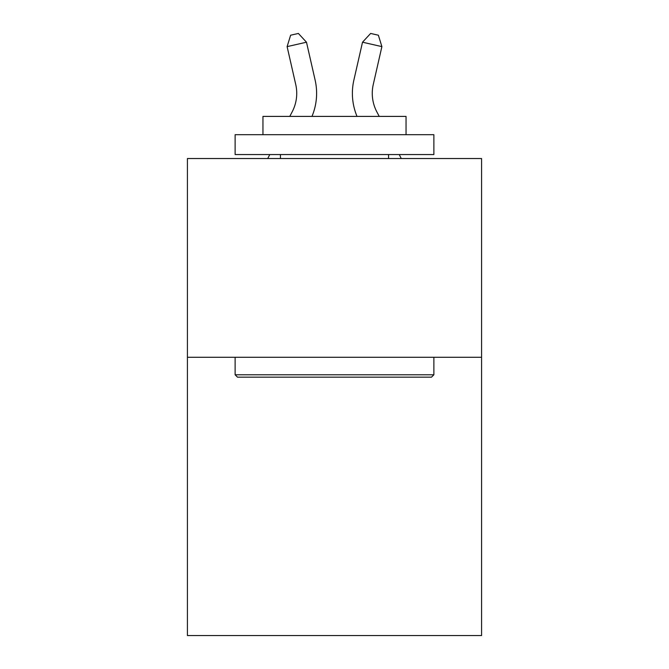 <?xml version="1.0" encoding="UTF-8"?>
<svg xmlns="http://www.w3.org/2000/svg" width="669" height="669" viewBox="0 0 669 669"><rect width="100%" height="100%" fill="white"/><g stroke="black" fill="none" stroke-linecap="round" stroke-linejoin="round"><path stroke-width="1" d="M481.58 357.288L481.58 635.55L187.42 635.55L187.42 158.536L481.58 158.536L481.58 357.288L187.42 357.288M289.786 116.398L292.194 111.79A39.755 39.755 -58.2 0 0 295.74 84.511L287.11 46.621L290.622 35.214L298.374 33.45L306.486 42.206L315.124 80.096A59.625 59.625 120.5 0 1 311.971 116.398M379.214 116.398L376.806 111.79A39.755 39.755 58.2 0 1 373.26 84.511L381.89 46.621L362.514 42.206L353.876 80.096A59.625 59.625 -120.5 0 0 357.029 116.398M237.503 377.165L235.12 374.782L433.88 374.782L431.497 377.165L237.503 377.165M433.88 134.686L433.88 154.556L235.12 154.556L235.12 134.686L433.88 134.686M262.95 134.686L262.95 116.398L406.05 116.398L406.05 134.686M433.88 357.288L433.88 374.782M235.12 357.288L235.12 374.782M388.564 154.556L388.564 158.536M280.436 154.556L280.436 158.536M292.194 111.79A39.755 39.755 -59.5 0 0 295.74 84.511A39.755 39.755 -59.5 0 1 292.194 111.79A39.755 39.755 -59.5 0 0 295.74 84.511A39.755 39.755 -59.5 0 1 292.194 111.79A39.755 39.755 -59.5 0 0 295.74 84.511A39.755 39.755 -59.5 0 1 292.194 111.79A39.755 39.755 -59.5 0 0 295.74 84.511A39.755 39.755 -59.5 0 1 292.194 111.79A39.755 39.755 -59.5 0 0 295.74 84.511A39.755 39.755 -59.5 0 1 292.194 111.79A39.755 39.755 -59.5 0 0 295.74 84.511A39.755 39.755 -59.5 0 1 292.194 111.79A39.755 39.755 -59.5 0 0 295.74 84.511A39.755 39.755 -59.5 0 1 292.194 111.79A39.755 39.755 -59.5 0 0 295.74 84.511A39.755 39.755 -59.5 0 1 292.194 111.79A39.755 39.755 -59.5 0 0 295.74 84.511A39.755 39.755 -59.5 0 1 292.194 111.79A39.755 39.755 -59.5 0 0 295.74 84.511A39.755 39.755 -59.5 0 1 292.194 111.79A39.755 39.755 -59.5 0 0 295.74 84.511A39.755 39.755 -59.5 0 1 292.194 111.79A39.755 39.755 -59.5 0 0 295.74 84.511A39.755 39.755 -59.5 0 1 292.194 111.79A39.755 39.755 -59.5 0 0 295.74 84.511A39.755 39.755 -59.5 0 1 292.194 111.79A39.755 39.755 -59.5 0 0 295.74 84.511A39.755 39.755 -59.5 0 1 292.194 111.79A39.755 39.755 -59.5 0 0 295.74 84.511A39.755 39.755 -59.5 0 1 292.194 111.79A39.755 39.755 -59.5 0 0 295.74 84.511A39.755 39.755 -59.5 0 1 292.194 111.79A39.755 39.755 -59.5 0 0 295.74 84.511A39.755 39.755 -59.5 0 1 292.194 111.79A39.755 39.755 -59.5 0 0 295.74 84.511A39.755 39.755 -59.5 0 1 292.194 111.79A39.755 39.755 -59.5 0 0 295.74 84.511A39.755 39.755 -59.5 0 1 292.194 111.79A39.755 39.755 -59.5 0 0 295.74 84.511A39.755 39.755 -59.5 0 1 292.194 111.79A39.755 39.755 -59.5 0 0 295.74 84.511A39.755 39.755 -59.5 0 1 292.194 111.79A39.755 39.755 -59.5 0 0 295.74 84.511A39.755 39.755 -59.5 0 1 292.194 111.79A39.755 39.755 -59.5 0 0 295.74 84.511A39.755 39.755 -59.5 0 1 292.194 111.79A39.755 39.755 -59.5 0 0 295.74 84.511A39.755 39.755 -59.5 0 1 292.194 111.79A39.755 39.755 -59.5 0 0 295.74 84.511A39.755 39.755 -59.5 0 1 292.194 111.79A39.755 39.755 -59.5 0 0 295.74 84.511A39.755 39.755 -59.5 0 1 292.194 111.79A39.755 39.755 -59.5 0 0 295.74 84.511A39.755 39.755 -59.5 0 1 292.194 111.79A39.755 39.755 -59.5 0 0 295.74 84.511A39.755 39.755 -59.5 0 1 292.194 111.79A39.755 39.755 -59.5 0 0 295.74 84.511A39.755 39.755 -59.5 0 1 292.194 111.79A39.755 39.755 -59.5 0 0 295.74 84.511A39.755 39.755 -59.5 0 1 292.194 111.79A39.755 39.755 -59.5 0 0 295.74 84.511A39.755 39.755 -59.5 0 1 292.194 111.79A39.755 39.755 -59.5 0 0 295.74 84.511M287.11 46.621L306.486 42.206L315.124 80.096M267.709 158.536L269.791 154.556M376.806 111.79A39.755 39.755 59.5 0 1 373.26 84.511A39.755 39.755 59.5 0 0 376.806 111.79A39.755 39.755 59.5 0 1 373.26 84.511A39.755 39.755 59.5 0 0 376.806 111.79A39.755 39.755 59.5 0 1 373.26 84.511A39.755 39.755 59.5 0 0 376.806 111.79A39.755 39.755 59.5 0 1 373.26 84.511A39.755 39.755 59.5 0 0 376.806 111.79A39.755 39.755 59.5 0 1 373.26 84.511A39.755 39.755 59.5 0 0 376.806 111.79A39.755 39.755 59.5 0 1 373.26 84.511A39.755 39.755 59.5 0 0 376.806 111.79A39.755 39.755 59.5 0 1 373.26 84.511A39.755 39.755 59.5 0 0 376.806 111.79A39.755 39.755 59.5 0 1 373.26 84.511A39.755 39.755 59.5 0 0 376.806 111.79A39.755 39.755 59.5 0 1 373.26 84.511A39.755 39.755 59.5 0 0 376.806 111.79A39.755 39.755 59.5 0 1 373.26 84.511A39.755 39.755 59.5 0 0 376.806 111.79A39.755 39.755 59.5 0 1 373.26 84.511A39.755 39.755 59.5 0 0 376.806 111.79A39.755 39.755 59.5 0 1 373.26 84.511A39.755 39.755 59.5 0 0 376.806 111.79A39.755 39.755 59.5 0 1 373.26 84.511A39.755 39.755 59.5 0 0 376.806 111.79A39.755 39.755 59.5 0 1 373.26 84.511A39.755 39.755 59.5 0 0 376.806 111.79A39.755 39.755 59.5 0 1 373.26 84.511A39.755 39.755 59.5 0 0 376.806 111.79A39.755 39.755 59.5 0 1 373.26 84.511A39.755 39.755 59.5 0 0 376.806 111.79A39.755 39.755 59.5 0 1 373.26 84.511A39.755 39.755 59.5 0 0 376.806 111.79A39.755 39.755 59.5 0 1 373.26 84.511A39.755 39.755 59.5 0 0 376.806 111.79A39.755 39.755 59.5 0 1 373.26 84.511A39.755 39.755 59.5 0 0 376.806 111.79A39.755 39.755 59.5 0 1 373.26 84.511A39.755 39.755 59.5 0 0 376.806 111.79A39.755 39.755 59.5 0 1 373.26 84.511A39.755 39.755 59.5 0 0 376.806 111.79A39.755 39.755 59.5 0 1 373.26 84.511A39.755 39.755 59.5 0 0 376.806 111.79A39.755 39.755 59.5 0 1 373.26 84.511A39.755 39.755 59.5 0 0 376.806 111.79A39.755 39.755 59.5 0 1 373.26 84.511A39.755 39.755 59.5 0 0 376.806 111.79A39.755 39.755 59.5 0 1 373.26 84.511A39.755 39.755 59.5 0 0 376.806 111.79A39.755 39.755 59.5 0 1 373.26 84.511A39.755 39.755 59.5 0 0 376.806 111.79A39.755 39.755 59.5 0 1 373.26 84.511A39.755 39.755 59.5 0 0 376.806 111.79A39.755 39.755 59.5 0 1 373.26 84.511A39.755 39.755 59.5 0 0 376.806 111.79A39.755 39.755 59.5 0 1 373.26 84.511A39.755 39.755 59.5 0 0 376.806 111.79A39.755 39.755 59.5 0 1 373.26 84.511A39.755 39.755 59.5 0 0 376.806 111.79A39.755 39.755 59.5 0 1 373.26 84.511A39.755 39.755 59.5 0 0 376.806 111.79A39.755 39.755 59.5 0 1 373.26 84.511M381.89 46.621L378.378 35.214L370.626 33.45L362.514 42.206L353.876 80.096M401.291 158.536L399.209 154.556"/></g></svg>
